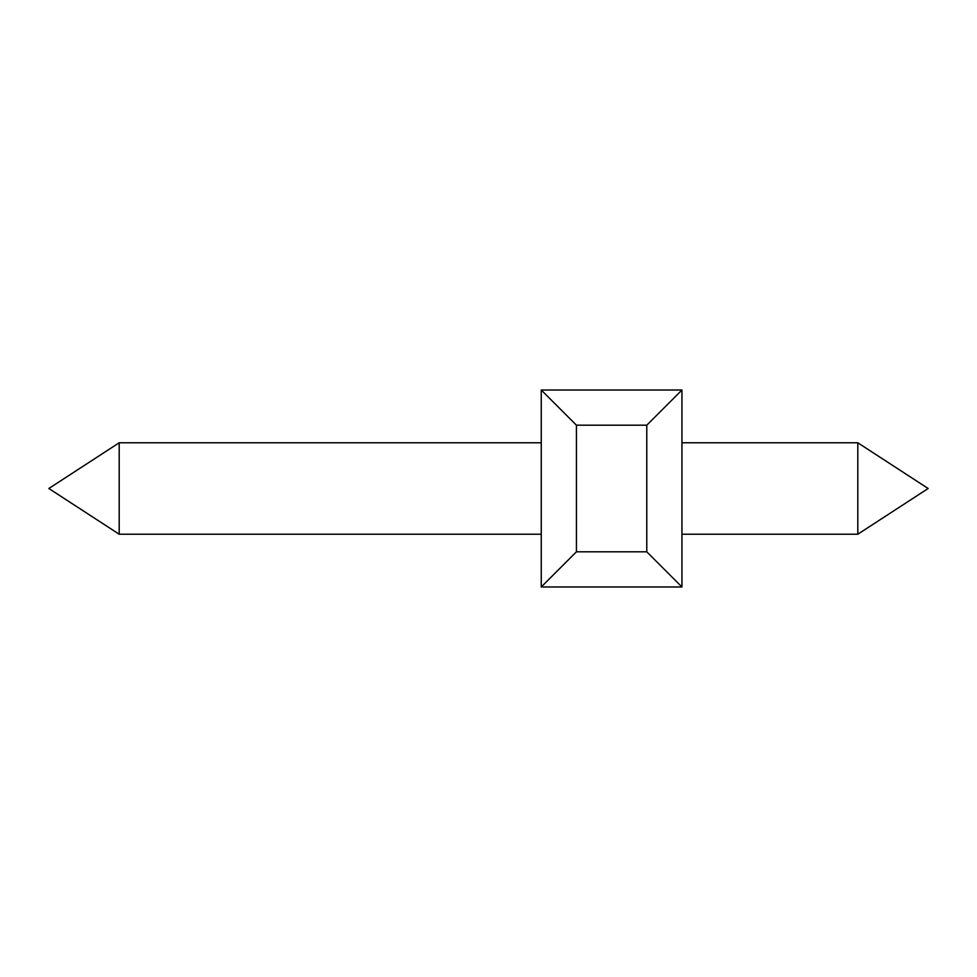 <?xml version="1.0" encoding="UTF-8"?>
<svg xmlns="http://www.w3.org/2000/svg" width="977" height="977" viewBox="0 0 977 977"><rect width="100%" height="100%" fill="white"/><g stroke="black" fill="none" stroke-linecap="round" stroke-linejoin="round"><path stroke-width="1.47" d="M576.43 551.81L646.774 551.81L681.946 586.982L541.258 586.982L576.43 551.81L576.43 425.19L541.258 390.018L541.258 586.982M681.946 586.982L681.946 390.018L646.774 425.19L646.774 551.81M646.774 425.19L576.43 425.19M681.946 390.018L541.258 390.018M857.806 534.224L928.15 488.5L857.806 442.776L928.15 488.5L857.806 534.224L928.15 488.5L857.806 442.776L928.15 488.5L857.806 534.224L928.15 488.5L857.806 442.776L928.15 488.5L857.806 534.224L928.15 488.5L857.806 442.776L857.806 534.224L681.946 534.224M857.806 442.776L681.946 442.776M541.258 442.776L119.194 442.776L119.194 534.224L48.85 488.5L119.194 442.776L48.85 488.5L119.194 534.224L48.85 488.5L119.194 442.776L48.85 488.5L119.194 534.224L48.85 488.5L119.194 442.776L48.85 488.5L119.194 534.224L541.258 534.224M119.194 442.776L48.85 488.5L119.194 534.224"/></g></svg>
